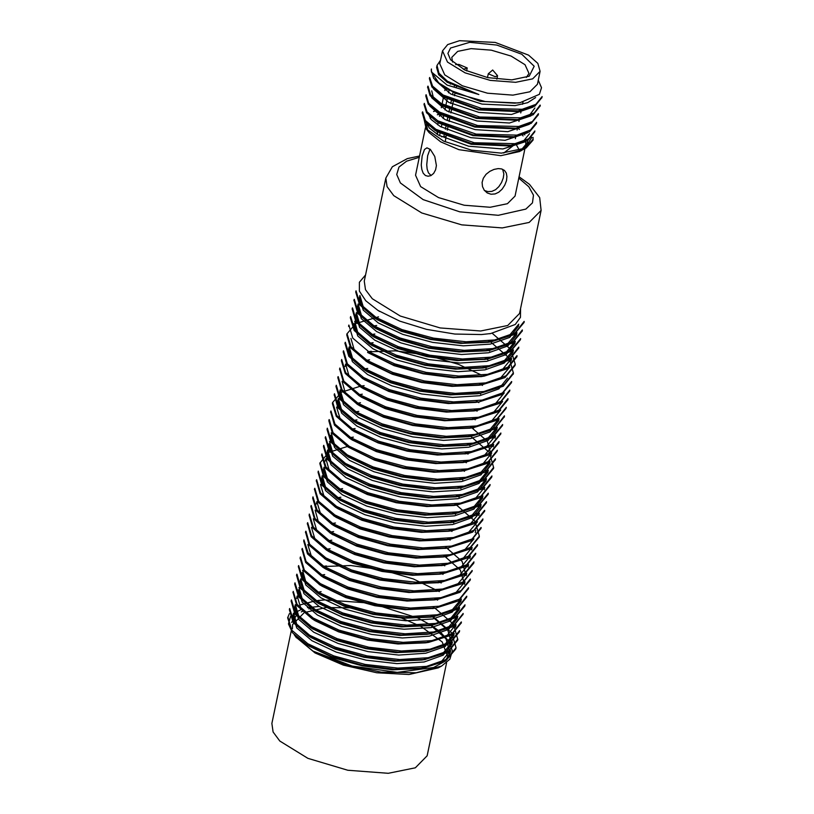 <?xml version="1.0" encoding="UTF-8"?>
<svg xmlns="http://www.w3.org/2000/svg" width="814" height="814" viewBox="0 0 814 814"><rect width="100%" height="100%" fill="white"/><g stroke="black" fill="none" stroke-linecap="round" stroke-linejoin="round"><path stroke-width="1.22" d="M437.8 134.686L436.67 129.833M442.022 123.83L442.704 123.504M514.021 145.014L503.785 153.001M445.238 141.89L446.357 134.564M450.488 83.293L450.305 84.178M449.013 90.385L448.514 92.755M447.527 97.477L447.273 98.708M447.212 98.972L445.482 107.245M445.421 107.56L444.922 109.941M443.956 114.55L443.691 115.842M443.63 116.148L443.131 118.529M442.144 123.219L441.88 124.501M441.829 124.735L441.341 127.096M440.354 131.817L439.54 135.704M526.363 77.452L528.968 73.474L525.02 64.682L511.111 56.105L491.249 50.203L471.133 48.677L457.702 51.394L451.811 57.346L452.604 62.047M456.4 86.508L456.257 87.169M454.965 93.386L454.466 95.747M453.52 100.254L453.276 101.455M453.164 101.974L451.485 110.032M451.373 110.562L450.875 112.943M449.949 117.369L449.674 118.671M449.572 119.149L449.084 121.52M448.138 126.028L447.883 127.279M447.781 127.727L447.283 130.108M445.919 136.681L441.381 136.701M524.908 148.636L515.008 196.042L507.407 203.724L490.089 207.224L464.163 205.25L438.553 197.639L420.624 186.589L415.537 175.264L425.447 127.808M498.158 168.579L493.986 169.383L489.814 171.316L486.09 174.318L483.363 178.215L482.142 182.468L482.468 186.579L484.208 190.211L487.22 192.959L491.046 194.281L495.065 193.976L498.829 192.185L502.177 189.113L504.822 185.053L506.461 180.627L506.959 176.536L506.328 173.087L504.477 170.411L501.485 168.885L498.158 168.579M423.931 118.356L426.16 128.775L429.12 132.55L440.679 141.829L458.862 149.664L500.854 155.698L519.658 151.465L505.036 154.782L522.903 149.705L526.119 147.985L532.977 140.191L533.089 137.322M520.38 151.058L521.113 150.6M523.921 148.158L525.773 144.516L525.803 141.534M523.097 135.887L522.273 134.87M521.815 134.361L521.459 133.984M439.967 114.052L437.311 114.774M432.183 116.901L431.735 117.165M431.115 117.542L430.118 118.244M426.78 122.242L426.302 123.728L427.798 130.627M436.813 134.076L437.179 133.425M514.631 143.702L516.015 144.363M516.31 144.566L519.556 150.59M422.14 155.932L421.296 165.089L421.815 169.505L423.209 173.158L425.376 175.478L428.052 176.282L430.932 175.58L433.618 173.351L435.571 169.8L436.375 165.507L434.778 156.461L430.413 149.501L426.994 147.822L424.481 149.491L422.14 155.932M484.381 190.435L487.901 191.636L491.89 191.392L495.604 189.662L498.911 186.64L501.566 182.57L503.245 178.103L503.815 174.023L502.696 169.302M518.304 326.556L518.752 324.176L509.289 335.561L487.993 342.246L460.826 343.416L430.443 339.489L401.353 331.308L377.94 320.024L363.492 307.438L359.869 295.462M516.89 332.753L507.458 344.119L486.243 350.865L459.004 351.953L428.652 348.138L399.562 339.876L376.109 328.612L361.569 316.036L358.211 304.08M515.058 341.331L505.779 352.706L484.33 359.381L457.203 360.602L426.892 356.674L397.761 348.453L374.267 337.2L359.93 324.644L356.278 312.647L355.779 315.018M513.359 349.939L503.825 361.284L482.702 368.05L455.402 369.108L425.01 365.283L396.052 357.081L372.578 345.747L357.957 333.211L354.68 321.276M511.497 358.516L502.177 369.932L480.799 376.597L453.673 377.767L423.239 373.87L394.21 365.639L367.663 352.503M509.818 367.124L500.234 378.439L479.059 385.226L451.831 386.314L421.459 382.448L392.358 374.257L368.966 362.963L354.416 350.427L350.966 338.421M477.218 393.732L449.959 394.902L419.709 391.076L390.669 382.794L367.043 371.54L352.747 359.015L349.216 347.018M475.468 402.381L448.27 403.51L417.867 399.603L388.797 391.453L365.435 380.138M504.283 392.867L494.973 404.263L473.667 410.968L446.499 412.098L416.046 408.252L387.006 399.989L363.512 388.736L349.074 376.17L345.655 364.204M502.594 401.475L493.142 412.8L471.784 419.525L444.668 420.716L414.306 416.778L385.185 408.608L361.762 397.313M500.712 410.042L491.3 421.428L470.136 428.144L442.806 429.212L412.474 425.437L383.526 417.185L359.941 405.871L345.451 393.355L342.134 381.4M498.992 418.65L489.57 430.046L468.243 436.711L441.107 437.901L410.714 433.974L381.634 425.783L358.17 414.509L343.783 401.933L340.12 389.937L339.631 392.317M497.191 427.238L487.688 438.583L466.514 445.35L439.265 446.428L408.923 442.602L379.812 434.361L356.39 423.087L341.819 410.521L338.451 398.555M495.288 435.795L486.07 447.201L464.601 453.846L437.444 455.067L407.163 451.159L378.052 442.918L354.507 431.674L340.211 419.129L336.569 407.122M493.65 444.424L484.096 455.748L462.963 462.525L435.694 463.593L405.28 459.747L376.292 451.577L352.869 440.232M491.737 452.991L482.458 464.397L461.07 471.072L433.933 472.232L403.49 468.355L374.481 460.114L347.934 446.978M489.59 463.98L490.089 461.609L480.514 472.914L459.289 479.69L432.112 480.799L401.729 476.912L372.619 468.742L349.226 457.437L334.696 444.902L331.206 432.895M488.085 470.146L478.825 481.573L457.519 488.227L430.23 489.356L399.959 485.561L370.96 477.279L347.313 466.005L332.987 453.49L329.517 441.503M486.477 478.774L476.973 490.14L455.718 496.845L428.54 498.005L398.148 494.078L369.057 485.917L345.685 474.623L331.156 462.026L327.594 450.071M484.564 487.342L475.203 498.728L453.937 505.453L426.74 506.562L396.347 502.747L367.267 494.474L343.793 483.211L329.294 470.645L325.926 458.679M482.804 495.94L473.453 507.285L452.035 513.99L424.928 515.201L394.587 511.263L365.455 503.072L342.002 491.798L327.615 479.243L323.972 467.236L323.473 469.607M481.013 504.527L471.54 515.893L450.417 522.639L423.097 523.697L392.724 519.902L363.787 511.67L340.242 500.345L325.681 487.82L322.395 475.875M479.232 513.125L469.851 524.542L448.504 531.196L421.377 532.376L390.974 528.459L361.915 520.248L338.4 508.984L324.064 496.418L320.411 484.422M477.482 521.723L467.938 533.048L446.784 539.835L419.536 540.903L389.184 537.067L360.073 528.846L336.67 517.572M444.892 548.321L417.694 549.521L387.433 545.655L358.343 537.393L334.747 526.149L320.472 513.614L316.87 501.607M473.931 538.899L464.367 550.233L443.203 556.99L415.974 558.089L385.561 554.212L356.532 546.052L333.15 534.727L318.518 522.15L315.13 510.205M471.988 547.456L462.718 558.872L441.361 565.557L414.204 566.697L383.75 562.85L354.741 554.588L331.196 543.345L316.819 530.779L313.329 518.793M469.851 558.455L470.329 556.074L460.805 567.389L439.529 574.145L412.383 575.294L382.01 571.377L352.889 563.217L329.487 551.912L314.987 539.367L311.447 527.36M468.376 564.631L459.045 576.037L437.82 582.722L410.5 583.821L380.209 580.046L351.241 571.764L327.615 560.48M466.717 573.249L457.254 584.625L435.968 591.31L408.811 592.49L378.418 588.563L349.328 580.392L325.915 569.108L311.467 556.511L307.834 544.535M464.855 581.827L455.423 593.192L434.218 599.938L406.99 601.027L376.628 597.222L347.537 588.96L324.084 577.696M432.305 608.455L405.179 609.676L374.867 605.748L345.736 597.537L322.242 586.273M461.324 599.012L451.79 610.358L430.677 617.124L403.388 618.182L372.995 614.356L344.037 606.165L320.543 594.831L305.922 582.285L302.645 570.349M459.462 607.59L450.142 619.006L428.774 625.671L401.648 626.841L371.225 622.944L342.185 614.723L318.64 603.469L304.324 590.903L300.702 578.907M457.295 618.579L457.783 616.198L448.199 627.513L427.035 634.299L399.806 635.388L369.444 631.532L340.333 623.331L316.941 612.047L302.381 599.501L298.931 587.494M455.779 624.745L446.571 636.172L425.193 642.806L397.944 643.976L367.694 640.15L338.644 631.868L315.018 620.624L300.722 608.089L297.181 596.092M453.703 635.754L454.202 633.384L444.648 644.719L423.443 651.454L396.255 652.584L365.842 648.677L336.782 640.526L313.41 629.212L298.819 616.625L295.34 604.68M452.248 641.941L442.948 653.337L421.642 660.042L394.475 661.172L364.021 657.336L334.981 649.063L311.477 637.82L297.049 625.244L293.62 613.278M450.559 650.549L441.117 661.874L419.77 668.599L392.653 669.79L362.281 665.852L333.16 657.681L309.737 646.397M429.182 624.073L446.011 638.756L450.01 652.909L444.983 661.233L433.679 667.521L397.201 672.323L352.136 666.045L313.003 651.078L295.899 637.067L294.139 634.574M291.585 622.384L296.856 614.835M301.251 611.955L303.327 610.938M308.801 608.862L312.525 607.824M319.251 606.481L307.448 607.692M293.182 615.669L296.672 627.899L311.986 640.71L336.324 652.126L366.056 660.174L396.896 663.614L424.063 661.965L443.182 655.148L451.841 644.332L447.781 630.158L430.952 615.496M295.268 604.66L294.77 607.03L298.646 619.342L313.726 632.183L338.085 643.518L368.009 651.576L398.758 655.107L425.753 653.276L445.156 646.56L453.571 635.724M298.372 589.855L302.208 602.126L317.368 614.987L341.615 626.342L371.489 634.381L402.33 637.932L429.344 636.151L448.646 629.415L457.264 618.569M300.335 581.308L303.968 593.589L319.088 606.379L343.559 617.734L373.311 625.864L404.029 629.253L431.227 627.563L450.437 620.828L458.893 609.951M301.984 572.69L305.749 585.001L320.981 597.832L345.248 609.198L375.152 617.216L405.962 620.736L432.956 618.976L452.218 612.169L460.877 601.393L461.375 599.023M464.967 581.847L464.468 584.218L460.307 570.034L443.579 555.372L446.56 557.224M466.066 575.59L462.108 561.406L445.319 546.794M321.744 478.215L325.458 490.527L340.73 503.357L364.977 514.723L394.871 522.751L425.681 526.241L452.716 524.521L471.917 517.694L480.616 506.919L481.115 504.548M323.555 469.627L327.36 481.919L342.399 494.77L366.809 506.084L396.601 514.183L427.462 517.663L454.466 515.913L473.86 509.188L482.275 498.3M327.564 450.061L327.096 452.442L330.962 464.753L346.001 477.584L370.411 488.909L400.305 496.998L431.033 500.498L458.058 498.677L477.472 491.982L485.826 481.115M328.998 443.874L332.58 456.145L347.873 468.996L372.151 480.341L402.045 488.431L432.814 491.86L459.93 490.191L479.09 483.374L487.708 472.547M330.657 435.256L334.534 447.537L349.633 460.398L373.931 471.744L403.795 479.792L434.625 483.333L461.619 481.552L480.962 474.837L489.529 463.97M491.229 455.352L487.301 441.198L470.37 426.546M337.922 400.926L341.595 413.156L356.878 426.017L381.084 437.413L410.938 445.421L441.799 448.952L468.854 447.222L488.074 440.435L496.764 429.629L497.262 427.248M339.733 392.338L343.518 404.639L358.536 417.46L383.018 428.774L412.84 436.904L443.528 440.333L470.665 438.573L490.008 431.888L498.341 420.991M348.748 349.399L352.33 361.66L367.582 374.521L391.88 385.856L421.774 393.966L452.564 397.385L479.66 395.706L498.86 388.909L507.417 378.062M354.019 323.606L357.784 335.928L373.016 348.748L397.273 360.124L427.177 368.142L457.987 371.662L484.991 369.902L504.242 363.095L512.912 352.32L513.41 349.949M355.891 315.038L359.625 327.33L374.715 340.171L399.094 351.485L428.897 359.605L459.768 363.054L486.792 361.324L506.145 354.578L514.56 343.701M357.712 306.451L361.294 318.681L376.617 331.532L400.844 342.938L430.657 350.946L461.528 354.456L488.624 352.757L507.794 345.95L516.503 335.144L517.002 332.773M359.422 297.853L363.258 310.154L378.276 322.985L402.727 334.3L432.6 342.419L463.288 345.879L490.374 344.088L509.768 337.403L518.101 326.516M313.003 651.078L344.088 664.316L381.166 672.14L416.127 672.802L441.626 666.106L449.806 659.269L452.36 650.854L449.023 641.473L440.079 631.725M439.601 631.328L431.105 625.233L418.304 618.264M417.511 617.887L371.164 603.215L324.45 599.877L314.937 600.976M314.876 600.986L300.549 604.833M524.145 321.408L515.14 332.824L494.688 339.947L466.056 341.819L433.496 338.075L401.862 329.528L376.007 317.399L359.981 303.785L356.023 290.761M522.283 329.975L513.349 341.453L492.877 348.585L464.234 350.366L431.644 346.693L400.071 338.054L374.237 326.038L358.292 312.434L354.324 299.369M352.238 309.208L355.871 321.957L371.408 335.327L396.214 347.313L426.984 355.972L459.198 360.083L487.932 358.923L510.266 351.78L520.37 339.855L520.634 338.593L511.446 350.02L491.157 357.183L462.454 358.943L429.772 355.219L398.239 346.693L372.537 334.574L356.308 320.95L352.564 307.967M518.691 347.161L509.829 358.618L489.275 365.69L460.663 367.572L428.133 363.827L396.459 355.24L370.655 343.213L354.701 329.599L350.61 316.524L350.346 317.775M516.91 355.749L507.814 367.206L487.555 374.359L458.821 376.099L426.21 372.446L394.698 363.858L368.925 351.831L352.757 338.146L348.931 325.132M492.267 333.323L510.765 349.369L515.221 364.357L506.145 375.773L485.765 382.906L457.041 384.757L424.44 381.003L392.836 372.466L367.104 360.348L350.997 346.723L347.1 333.72L355.728 323.545L378.49 316.88M491.3 342.521L509.177 358.007L513.329 372.924L504.415 384.401L483.882 391.514L455.25 393.315L422.71 389.631L391.117 380.993L365.252 368.986L349.359 355.382L345.309 342.307M511.64 381.532L502.442 392.959L482.183 400.132L453.459 401.862L420.777 398.168L389.285 389.621L363.543 377.513L347.334 363.899L343.589 350.915M509.747 390.099L500.834 401.546L480.291 408.628L451.709 410.531L419.149 406.766L387.484 398.209L361.691 386.151L345.685 372.558L341.636 359.462L341.371 360.724L345.217 373.473L360.541 386.853L385.49 398.84L416.239 407.519L448.402 411.67L477.167 410.398L499.674 403.368L509.462 391.361M507.905 398.687L498.901 410.164L478.571 417.297L449.888 419.057L417.256 415.405L385.683 406.776L359.91 394.759L343.854 381.115L339.977 368.081M367.948 351.841L395.523 350.783L427.126 355.138L458.292 364.285L481.257 374.979M337.871 377.92L341.544 390.639L357.081 404.029L381.858 416.025L412.637 424.664L444.851 428.805L473.575 427.615L495.96 420.512L506.023 408.567L506.277 407.305L497.161 418.722L476.831 425.875L448.046 427.686L415.425 423.931L383.852 415.405L358.17 403.286L341.992 389.662L338.176 376.668M504.365 415.873L495.472 427.34L474.938 434.422L446.306 436.273L413.787 432.56L382.132 423.941L356.298 411.945L340.394 398.311L336.294 385.236M502.614 424.47L493.447 435.907L473.209 443.081L444.434 444.8L411.782 441.127L380.301 432.549L354.528 420.462L338.37 406.837L334.585 393.844M500.814 433.058L491.819 444.475L471.337 451.587L442.745 453.469L410.175 449.715L378.52 441.178L352.716 429.08L336.681 415.476L332.692 402.411L341.341 392.246L360.643 386.121M498.931 441.626L489.997 453.113L469.586 460.236L440.954 462.026L408.282 458.343L376.709 449.715L350.915 437.698L334.951 424.084L330.993 411.019M328.907 420.869L332.539 433.587L348.097 446.967L372.904 458.964L403.652 467.623L435.877 471.733L464.621 470.573L486.955 463.441L497.049 451.505L497.303 450.254L488.146 461.68L467.857 468.833L439.112 470.604L406.461 466.88L374.918 458.353L349.216 446.235L332.987 432.61L329.243 419.627M495.39 458.811L486.497 470.278L465.944 477.35L437.342 479.232L404.812 475.488L373.127 466.89L347.344 454.884L331.39 441.249L327.289 428.174L327.024 429.436L330.85 442.195L346.133 455.555L371.164 467.541L401.943 476.241L434.015 480.362L462.759 479.09L485.348 472.079L495.065 460.052M471.55 436.996L489.397 452.492L493.589 467.399L484.483 478.866L464.234 486.019L435.47 487.739L402.849 484.096L371.367 475.498L345.563 463.441L329.426 449.796L325.61 436.792M491.89 476.007L482.814 487.413L462.403 494.556L433.75 496.408L401.19 492.663L369.536 484.127L343.732 471.998L327.666 458.384L323.769 445.37M489.987 484.574L481.074 496.062L460.551 503.174L431.939 504.975L399.338 501.282L367.765 492.653L341.931 480.647L326.027 467.033L321.988 453.958M488.319 493.192L479.141 504.619L458.882 511.782L430.138 513.522L397.476 509.829L365.974 501.282L340.221 489.173L324.013 475.559L320.289 462.566L328.693 452.33L348.107 446.265M486.426 501.76L477.503 513.196L456.959 520.288L428.398 522.181L395.828 518.416L364.143 509.849L338.4 497.822L322.385 484.198L318.315 471.123L318.05 472.374L321.866 485.124L337.169 498.483L362.21 510.51L392.969 519.19L425.071 523.321L453.805 522.039L476.353 515.008L486.131 503.011M484.574 510.337L475.559 521.825L455.25 528.947L426.526 530.697L393.915 527.055L362.413 518.447L336.599 506.42L320.492 492.745L316.626 479.731M314.56 489.57L318.213 502.289L333.76 515.679L358.547 527.686L389.316 536.324L421.52 540.465L450.264 539.275L472.639 532.183L482.692 520.217L482.946 518.956L473.829 530.362L453.49 537.525L424.725 539.336L392.134 535.602L360.531 527.055L334.819 514.947L318.671 501.322L314.845 488.329M481.043 527.523L472.12 539.01L451.567 546.092L422.965 547.924L390.415 544.21L358.791 535.592L332.967 523.595L317.073 509.961L312.963 496.896M457.295 505.728L475.01 521.174L479.304 536.121L470.146 547.557L449.908 554.731L421.133 556.45L388.482 552.787L357.02 544.21L331.217 532.112L315.059 518.508L311.294 505.504M477.492 544.708L468.498 556.125L447.995 563.237L419.444 565.13L386.853 561.355L355.189 552.818L329.436 540.761L313.38 527.157L309.361 514.061M475.59 553.276L466.646 564.774L446.276 571.876L417.613 573.667L384.941 569.993L353.398 561.375L327.594 549.358L311.589 535.714L307.661 522.68M305.606 532.519L309.208 545.238L324.786 558.618L349.593 570.624L380.331 579.273L412.545 583.384L441.31 582.224L463.634 575.101L473.717 563.166L473.982 561.904L464.845 573.31L444.546 580.484L415.74 582.264L383.14 578.54L351.577 570.004L325.875 557.885L309.666 544.261L305.922 531.277M472.079 570.472L463.166 581.939L442.623 589.01L414.031 590.883L381.481 587.138L349.806 578.54L324.033 566.544L308.079 552.899L303.968 539.835L303.693 541.086M470.278 579.059L461.172 590.516L440.913 597.669L412.118 599.389L379.497 595.746L348.026 587.138L322.191 575.06L306.095 561.436L302.279 548.443M468.559 587.667L459.483 599.053L439.051 606.206L410.449 608.058L377.879 604.314L346.204 595.777L320.431 583.669L304.355 570.065L300.427 557.02M466.636 596.224L457.733 607.722L437.281 614.814L408.669 616.625L375.976 612.932L344.424 604.303L318.61 592.297L302.686 578.673L298.657 565.608M296.632 575.467L300.224 588.186L315.791 601.566L340.639 613.563L371.347 622.232L403.561 626.312L432.356 625.183L454.639 618.04L464.753 606.104L464.998 604.843L455.86 616.269L435.592 623.432L406.817 625.183L374.186 621.489L342.663 612.942L316.9 600.824L300.692 587.22L296.978 574.226M463.115 613.42L454.171 624.857L433.628 631.949L405.067 633.841L372.497 630.067L340.812 621.499L315.089 609.472L299.074 595.838L294.983 582.773L294.719 584.035L298.545 596.794L313.858 610.144L338.858 622.15L369.658 630.83L401.74 634.971L430.453 633.689L453.032 626.658L462.8 614.662M322.924 566.503L350.692 565.516L382.356 569.861L413.41 578.927L439.234 591.595M461.253 621.988L452.228 633.475L431.929 640.598L403.164 642.338L370.563 638.705L339.082 630.097L313.237 618.05L297.151 604.385L293.294 591.381M291.239 601.231L294.892 613.939L310.429 627.34L335.226 639.336L365.995 647.985L398.168 652.126L426.963 650.925L449.328 643.843L459.371 631.868L459.625 630.616L450.488 642.002L430.128 649.175L401.444 650.996L368.874 647.262L337.2 638.705L311.457 626.597L295.35 612.993L291.514 599.979M435.694 608.77L453.53 624.246L457.702 639.173L448.779 650.671L428.235 657.763L399.643 659.584L367.043 655.86L335.449 647.242L309.646 635.246L293.742 621.611L289.642 608.546M433.933 617.348L451.668 632.804L455.993 647.781L446.855 659.208L426.607 666.381L397.832 668.111L365.191 664.448L333.72 655.87L307.906 643.772L291.738 630.168L287.993 617.165M289.346 613.614L287.668 617.795L292.409 632.631L288.451 623.941L290.649 616.31M294.088 613.064L301.597 609.36M292.552 632.793L306.797 644.525L331.674 656.501L362.393 665.201L394.566 669.25L423.402 668.131L445.655 660.988L455.728 649.033M289.397 609.808L293.243 622.588L308.465 635.938L333.465 647.863L364.296 656.613L396.316 660.703L425.091 659.462L447.669 652.441L457.417 640.425M293.111 592.653L296.734 605.413L312.088 618.752L337.016 630.697L367.826 639.468L399.989 643.518L428.744 642.348L451.139 635.246L461.039 623.259M298.423 566.87L302.218 579.66L317.429 592.989L342.46 604.914L373.25 613.695L405.291 617.745L434.086 616.534L456.634 609.493L466.422 597.496M300.163 558.272L303.907 571.001L319.373 584.401L344.2 596.397L374.949 605.046L407.112 609.198L435.958 607.966L458.353 600.895L468.294 588.919M302.065 549.715L305.647 562.454L321.092 575.813L345.981 587.759L376.801 596.52L408.943 600.559L437.739 599.409L460.042 592.297L470.034 580.321M303.703 541.096L307.539 553.876L322.822 567.216L347.812 579.171L378.632 587.891L410.683 592.012L439.428 590.74L462.026 583.73L471.744 571.713M307.438 523.941L311.162 536.721L326.414 550.03L351.445 561.975L382.193 570.756L414.255 574.806L443.05 573.626L465.588 566.534L475.407 554.548M309.096 515.323L312.902 528.062L328.276 541.452L353.184 553.449L383.943 562.118L416.086 566.259L444.892 565.008L467.358 557.946L477.208 545.96M310.999 506.756L314.591 519.495L330.118 532.885L354.975 544.841L385.734 553.551L417.897 557.6L446.713 556.471L468.986 549.338L479.049 537.382M312.708 498.148L316.544 510.927L331.786 524.277L356.797 536.212L387.606 544.963L419.637 549.053L448.412 547.802L470.991 540.791L480.718 528.764M316.442 481.003L320.075 493.762L335.409 507.091L360.388 519.047L391.158 527.818L423.249 531.857L452.045 530.697L474.501 523.585L484.381 511.609M319.953 463.807L323.555 476.546L339.102 489.926L363.95 501.902L394.688 510.582L426.882 514.662L455.677 513.532L477.95 506.379L488.054 494.444M321.733 455.219L325.529 467.999L340.751 481.328L365.791 493.264L396.571 502.035L428.591 506.094L457.417 504.873L479.955 497.842L489.723 485.836M323.484 446.621L327.228 459.35L342.714 472.751L367.511 484.737L398.29 493.386L430.474 497.537L459.238 496.316L481.644 489.255L491.625 477.269M325.417 438.064L328.988 450.803L344.403 464.143L369.281 476.098L400.152 484.869L432.285 488.919L461.05 487.759L483.404 480.636L493.365 468.671M330.759 412.291L334.483 425.061L349.735 438.38L374.776 450.325L405.525 459.106L437.566 463.135L466.402 461.955L488.909 454.884L498.728 442.897M332.417 403.673L336.243 416.412L351.638 429.802L376.495 441.788L407.234 450.447L439.418 454.609L468.243 453.357L490.669 446.306L500.549 434.31M334.361 395.116L337.922 407.855L353.408 421.214L378.266 433.17L409.096 441.91L441.239 445.96L470.034 444.82L492.328 437.678L502.37 425.732M336.019 386.497L339.835 399.267L355.097 412.617L380.128 424.562L410.917 433.313L442.958 437.403L471.744 436.141L494.312 429.141L504.029 417.114M339.774 369.353L343.406 382.112L358.73 395.431L383.74 407.387L414.479 416.158L446.54 420.197L475.366 419.037L497.863 411.925L507.722 399.959M343.284 352.157L346.896 364.916L362.423 378.286L387.25 390.242L418.03 398.941L450.203 403.011L478.998 401.882L501.282 394.729L511.385 382.794L511.66 381.542M345.044 343.559L348.83 356.329L364.072 369.668L389.112 381.613L419.892 390.384L451.912 394.434L480.738 393.213L503.256 386.192L513.024 374.175M346.815 334.971L350.559 347.69L366.046 361.09L390.822 373.077L421.632 381.725L453.815 385.887L482.539 384.666L504.945 377.604L514.957 365.618M367.724 352.482L392.663 364.448L423.463 373.219L455.545 377.258L484.361 376.109L506.776 368.976L516.707 357.01M350.356 317.786L354.151 330.525L369.444 343.895L394.525 355.911L425.254 364.601L457.356 368.711L486.1 367.44L508.658 360.429L518.386 348.402M354.07 300.631L357.794 313.4L373.046 326.719L398.107 338.665L428.846 347.446L460.887 351.475L489.743 350.295L512.22 343.233L522.039 331.237M355.749 292.023L359.574 304.751L374.979 318.162L399.806 330.128L430.596 338.787L462.769 342.959L491.524 341.707L513.96 334.666L523.89 322.659M520.512 309.005L520.482 317.348L515.221 324.521L490.71 333.567L481.481 334.564L454.823 334.066L426.485 329.405L399.735 321.143L378.011 310.399L365.751 300.753L359.391 291.147L359.35 282.285L365.618 274.878M295.899 637.067L314.998 652.889L343.366 665.119L376.75 672.812L408.903 674.531L438.258 667.918L441.626 666.106M447.792 657.071L442.246 641.92L421.184 626.546M420.787 626.342L401.363 618.07M399.399 617.388L393.874 615.618M355.382 607.895L326.526 607.529M325.865 607.59L304.589 612.576M303.887 612.891L292.541 624.643L292.43 628.856M294.78 635.235L296.438 637.738M446.611 662.749L427.157 755.84L415.303 767.826L388.268 773.3L347.812 770.217L307.845 758.343L279.863 741.086L273.087 731.969L271.917 723.412L291.219 631.003M480.677 330.983L507.712 325.508L519.566 313.522L541.096 210.46L529.242 222.446L502.207 227.91L461.742 224.837L421.784 212.953L393.803 195.696L387.026 186.579L385.846 178.022L364.316 281.095L365.496 289.652L372.273 298.769L400.254 316.025L440.211 327.9L480.677 330.983M517.562 128.052L519.434 129.457M524.318 134.188L524.867 134.89M527.503 140.659L527.553 142.745M522.018 150.163L521.143 150.661M531.827 137.332L524.491 148.789M426.16 128.775L443.599 141.137L471.54 150.214L501.455 153.093L526.119 147.985M436.996 110.501L435.826 110.785M435.49 110.877L433.516 111.467M440.557 60.104L437.016 65.466L438.96 73.199L447.456 81.339L478.886 94.526L447.262 82.336L438.654 74.705L436.609 67.481L437.016 65.466M538.247 80.148L541.524 87.678L539.417 94.302L520.4 102.584L517.806 102.981L480.229 101.302L446.418 88.848M530.229 107.082L515.995 111.569L478.439 109.89L444.617 97.436L435.409 89.286M534.859 107.926L529.945 114.682L518.986 119.231M517.684 119.627L514.204 120.157L476.628 118.468L442.826 106.013L439.814 104.131M440.639 104.558L433.343 97.497L431.715 90.863M525.966 124.634L516.575 127.951M425.814 96.001L428.266 104.151L438.237 112.719L474.928 126.292L515.893 128.215L512.393 128.744L474.837 127.065L441.035 114.601L431.939 106.634M524.837 132.855L515.272 136.437M514.102 136.803L510.612 137.322L473.036 135.643L439.224 123.189L436.223 121.306M529.487 133.7L523.148 141.382L508.801 145.93L471.235 144.231L437.444 131.787L428.368 123.84M527.665 142.287L521.113 150.102M425.742 121.042L429.304 127.981L438.451 135.073L468.681 146.184L502.838 148.921L525.59 141.626M427.543 112.474L431.135 119.455L440.384 126.557L470.818 137.658L505.067 140.283L527.604 132.804M429.812 105.983L444.953 119.516L475.162 129.589L507.814 131.614L529.273 124.339M431.674 97.629L446.978 111.05L477.004 121.021L509.432 123.046L530.901 115.924M433.435 88.899L448.687 102.411L478.907 112.454L511.518 114.438L532.916 107.133M435.185 80.159L450.803 93.976L481.959 104.09L515.048 105.647L527.686 102.706L535.653 97.568M431.43 68.987L431.176 70.238L433.709 78.368L443.508 86.935L456.074 93.356L438.705 82.886L431.4 71.907L447.039 85.053L478.886 94.526M431.4 71.907L431.471 68.987M541.829 97.833L542.083 96.581L535.866 104.365L522.222 109.29L481.42 108.343L443.101 95.014L432.509 86.121L429.69 77.584M540.13 105.138L534.259 112.963L520.543 117.827L479.68 117.013L441.32 103.602L430.586 94.699L428.042 86.203M538.329 113.726L532.346 121.551L518.732 126.506L477.726 125.56L439.591 112.129L428.693 103.236L426.17 94.77M536.446 123.606L536.66 122.344L530.433 130.087L516.921 135.083L476.098 134.127L437.728 120.747L427.045 111.844L424.257 103.337L423.992 104.589M534.869 130.922L528.744 138.756L514.997 143.64L474.226 142.725L435.856 129.355L425.305 120.482L422.619 111.956M532.895 139.479L524.409 148.82M422.405 113.217L424.654 121.347L434.462 129.884L471.418 143.518L512.148 145.319L527.777 140.496L534.503 132.163M424.053 104.609L426.546 112.739L436.243 121.286L473.239 134.89L514.031 136.752L529.466 131.827L536.436 123.596M515.893 128.215L531.216 123.28L538.135 114.998M427.788 87.454L429.955 95.564L439.875 104.09L476.77 117.765L517.684 119.566L533.16 114.723L539.804 106.38M429.517 78.856L431.908 87.006L441.626 95.543L478.642 109.137L519.312 110.958L534.9 106.105L541.768 97.822M520.4 102.584L514.763 103.215L485.246 101.577L456.074 93.356M442.48 50.916L439.784 63.807L444.79 74.919L462.383 85.765L487.505 93.234L512.952 95.167L529.945 91.728L537.403 84.198L540.089 71.317L532.641 78.846L515.638 82.285L490.201 80.352L465.069 72.884L447.476 62.037L442.48 50.916L447.69 44.546L459.534 40.7L495.187 42.44L528.551 55.118L537.871 63.39L540.089 71.317M469.719 42.369L496.866 45.035L521.733 54.263L534.208 66.27L529.202 76.19L511.772 79.914L487.83 77.656L464.987 70.136L450.508 59.748L447.924 53.398L450.569 47.975L469.719 42.369M429.975 149.115L427.655 155.657L426.709 164.733L427.136 169.159L428.449 172.853L431.125 175.478M463.349 69.332L467.246 68.02L458.882 64.438L455.637 64.601M419.281 157.336L406.634 161.172L398.921 167.063L396.764 174.522L400.376 182.916L423.168 199.664L459.808 211.803L498.239 215.344L525.834 209.127L532.498 202.879L533.506 195.187L528.795 186.691L518.752 178.113M464.448 69.282L464.336 69.821M454.477 85.541L454.324 86.264M453.022 92.481L452.533 94.841M451.577 99.41L451.322 100.621M451.231 101.068L450.732 103.439M449.796 107.936L449.532 109.188M449.44 109.656L448.941 112.037M448.005 116.504L447.731 117.806M447.639 118.244L447.151 120.614M446.194 125.173L445.93 126.435M445.848 126.821L445.35 129.202M444.403 133.73L443.813 136.579M496.835 79.172L497.558 75.702L495.227 76.75L488.258 73.759L487.464 77.584M514.051 144.892L514.285 143.773M515.343 138.685L515.811 136.447M515.842 136.294L516.066 135.246M517.144 130.077L517.592 127.94M517.643 127.696L517.857 126.658M518.935 121.49L519.393 119.292M519.434 119.129L519.668 117.979M520.726 112.922L521.204 110.643M521.225 110.541L521.459 109.432M522.527 104.324L522.975 102.137M437.698 124.888L438.186 122.538M438.197 122.487L438.471 121.194M439.489 116.31L440.282 112.535M441.28 107.723L443.844 95.462M444.871 90.537L445.451 87.8M446.672 81.949L446.886 80.932M359.859 295.462L359.361 297.832M358.068 304.049L357.57 306.43M349.094 346.998L348.596 349.369M345.502 364.173L345.014 366.544M338.329 398.524L337.83 400.905M325.763 458.648L325.274 461.019M322.181 475.824L321.683 478.205M316.799 501.597L316.3 503.968M300.651 578.896L300.152 581.267M297.059 596.072L296.561 598.443M293.467 613.247L292.979 615.618M515.211 341.361L514.713 343.732M511.619 358.536L511.121 360.917M499.053 418.661L498.565 421.031M495.472 435.836L494.973 438.217M493.671 444.424L493.182 446.805M488.288 470.197L487.8 472.568M486.497 478.785L485.999 481.155M484.706 487.372L484.208 489.743M482.906 495.96L482.417 498.331M479.324 513.135L478.825 515.506M475.732 530.311L475.234 532.692M472.14 547.496L471.652 549.867M468.559 564.672L468.06 567.043M466.758 573.26L466.269 575.63M459.584 607.61L459.086 609.991M455.993 624.796L455.504 627.167M452.411 641.971L451.912 644.342M450.61 650.559L450.111 652.93M431.105 625.233L429.222 624.053M315.995 600.803L319.271 600.305M431.013 615.455L434.004 617.338M321.072 591.717L317.582 592.246M433.211 607.122L435.795 608.75M320.207 583.526L319.373 583.658M434.605 598.28L437.586 600.162M324.664 574.542L321.174 575.071M436.396 589.692L439.387 591.575M326.455 565.954L322.965 566.473M438.186 581.104L441.178 582.987M325.661 557.753L324.755 557.885M439.987 572.517L442.969 574.399M330.046 548.768L326.556 549.297M441.778 563.929L444.77 565.811M331.837 540.181L328.347 540.71M333.628 531.593L330.138 532.122M445.37 546.754L448.351 548.626M335.429 523.005L331.939 523.534M447.598 538.441L449.186 539.438M449.226 539.458L450.152 540.038M334.605 514.814L333.73 514.947M448.962 529.568L451.943 531.45M336.304 506.237L335.521 506.359M450.753 520.98L453.734 522.863M340.812 497.242L337.322 497.771M452.543 512.393L455.535 514.275M342.602 488.654L339.112 489.173M454.721 504.039L457.326 505.687M341.656 480.474L340.903 480.586M456.135 495.217L459.116 497.1M343.539 471.876L342.704 471.998M457.926 486.63L460.917 488.512M345.309 463.288L344.495 463.41M459.727 478.042L462.708 479.924M347.069 454.711L346.286 454.823M461.965 469.739L464.499 471.337M348.992 446.092L348.087 446.235M463.308 460.866L466.3 462.739M353.368 437.118L349.878 437.647M465.109 452.279L468.091 454.151M355.158 428.53L351.668 429.059M466.9 443.681L469.882 445.563M356.959 419.943L353.469 420.472M468.691 435.093L471.682 436.976M358.75 411.355L355.26 411.884M470.492 426.505L473.473 428.388M360.541 402.767L357.051 403.286M472.283 417.918L475.264 419.8M362.342 394.169L358.852 394.698M474.409 409.544L477.065 411.212M364.133 385.582L360.643 386.111M476.322 401.027L478.856 402.625M363.329 377.391L362.434 377.523M478.032 392.379L480.657 394.037M367.724 368.406L364.234 368.935M479.456 383.567L482.448 385.449M369.515 359.819L366.025 360.348M371.306 351.231L367.816 351.76M483.048 366.381L486.039 368.264M373.107 342.643L369.617 343.172M484.839 357.794L487.83 359.676M374.898 334.055L371.408 334.585M486.64 349.206L489.621 351.088M376.689 325.468L373.199 325.997M488.431 340.618L491.422 342.501M306.664 644.525L309.646 646.397M423.392 668.131L419.902 668.66M308.455 635.927L311.447 637.81M425.183 659.544L421.693 660.073M310.246 627.34L313.237 629.222M426.974 650.956L423.494 651.485M312.047 618.752L315.028 620.634M428.774 642.368L425.284 642.887M313.838 610.164L316.829 612.047M430.565 633.77L427.075 634.299M315.629 601.577L318.62 603.459M432.356 625.183L428.876 625.712M317.429 592.989L320.411 594.871M434.157 616.595L430.667 617.124M319.22 584.401L322.212 586.284M435.948 608.007L432.458 608.536M321.011 575.813L324.003 577.696M437.749 599.419L434.259 599.949M322.812 567.226L325.793 569.108M439.54 590.832L436.05 591.361M324.603 558.638L327.594 560.51M441.33 582.244L437.84 582.773M326.394 550.04L329.385 551.923M443.131 573.656L439.641 574.185M328.195 541.452L331.176 543.335M444.922 565.069L441.432 565.598M329.985 532.865L332.977 534.747M446.713 556.481L443.223 557M331.786 524.277L334.768 526.159M448.514 547.883L445.024 548.412M333.577 515.689L336.558 517.572M450.305 539.295L446.815 539.824M335.368 507.102L338.359 508.984M452.096 530.708L448.606 531.237M337.169 498.514L340.15 500.396M453.897 522.12L450.407 522.649M338.96 489.926L341.941 491.809M455.687 513.532L452.197 514.061M340.751 481.339L343.742 483.211M457.478 504.945L453.988 505.474M342.552 472.751L345.533 474.623M459.279 496.357L455.789 496.886M344.342 464.153L347.324 466.035M461.07 487.769L457.58 488.298M346.133 455.565L349.125 457.448M462.861 479.181L459.371 479.711M464.662 470.594L461.172 471.113M349.725 438.39L352.706 440.272M466.453 461.996L462.963 462.525M351.516 429.802L354.507 431.685M468.243 453.408L464.753 453.937M353.317 421.214L356.298 423.097M470.044 444.82L466.554 445.35M355.108 412.627L358.089 414.509M471.835 436.233L468.345 436.762M356.898 404.039L359.89 405.921M473.626 427.645L470.136 428.174M358.699 395.451L361.681 397.324M475.427 419.057L471.937 419.586M360.49 386.864L363.482 388.736M477.218 410.47L473.728 410.999M362.281 378.266L365.272 380.148M479.008 401.882L475.518 402.411M364.082 369.678L367.063 371.56M480.809 393.294L477.319 393.813M365.873 361.09L368.864 362.973M482.6 384.696L479.11 385.226M484.391 376.109L480.901 376.638M369.464 343.915L372.446 345.797M486.192 367.521L482.702 368.05M371.255 335.327L374.247 337.21M487.983 358.933L484.493 359.462M373.046 326.74L376.037 328.622M489.774 350.346L486.284 350.875M374.847 318.152L377.828 320.034M491.575 341.758L488.085 342.287M490.71 333.567L489.875 333.699M377.991 310.419L379.629 311.436M355.993 290.761L355.728 292.012M354.202 299.349L353.937 300.6M352.401 307.936L352.136 309.188M348.819 325.112L348.555 326.363M347.018 333.699L346.754 334.961M345.228 342.287L344.963 343.549M343.427 350.875L343.172 352.136M339.845 368.05L339.58 369.312M338.044 376.648L337.79 377.899M336.253 385.236L335.989 386.487M334.462 393.823L334.198 395.075M332.661 402.411L332.407 403.663M330.871 410.999L330.606 412.25M329.08 419.586L328.815 420.848M325.488 436.762L325.224 438.024M323.697 445.35L323.433 446.611M321.896 453.937L321.642 455.199M320.106 462.535L319.841 463.787M316.514 479.711L316.259 480.962M314.723 488.298L314.458 489.55M312.932 496.886L312.668 498.137M311.131 505.474L310.877 506.735M309.34 514.061L309.076 515.323M307.55 522.649L307.285 523.911M305.749 531.237L305.484 532.498M302.167 548.422L301.902 549.674M300.366 557.01L300.101 558.262M298.575 565.598L298.311 566.849M296.784 574.185L296.52 575.437M293.193 591.361L292.928 592.623M291.402 599.949L291.137 601.21M289.601 608.536L289.336 609.798M287.81 617.124L287.668 617.795M524.226 321.418L523.962 322.68M522.425 330.006L522.171 331.267M518.844 347.191L518.579 348.443M517.043 355.779L516.788 357.031M515.252 364.367L514.987 365.618M513.461 372.954L513.196 374.206M509.869 390.13L509.605 391.381M508.078 398.718L507.814 399.979M504.487 415.893L504.222 417.155M502.696 424.481L502.431 425.742M500.895 433.079L500.641 434.33M499.104 441.666L498.84 442.918M495.512 458.842L495.248 460.093M493.722 467.429L493.457 468.681M491.931 476.017L491.666 477.269M490.13 484.605L489.865 485.866M488.339 493.192L488.074 494.454M486.548 501.78L486.284 503.042M484.747 510.368L484.483 511.63M481.166 527.553L480.901 528.805M479.365 536.141L479.1 537.393M477.574 544.729L477.309 545.98M475.783 553.317L475.518 554.568M472.191 570.492L471.927 571.754M470.39 579.08L470.136 580.341M468.599 587.667L468.335 588.929M466.809 596.255L466.544 597.517M463.217 613.441L462.952 614.692M461.426 622.028L461.162 623.28M457.834 639.204L457.57 640.465M456.043 647.791L455.779 649.053M419.566 155.973L407.295 158.638L392.399 166.758L385.846 178.022M541.096 210.46L539.631 197.548L529.476 184.351L519.037 176.76M434.432 129.894L437.423 131.776M512.301 145.391L508.811 145.93M438.024 112.719L441.005 114.601M441.615 95.533L444.597 97.426M519.474 111.04L515.995 111.569M443.406 86.945L446.387 88.828M429.639 77.574L429.375 78.826M427.838 86.162L427.574 87.413M426.048 94.75L425.783 96.001M422.456 111.925L422.191 113.177M540.293 105.169L540.028 106.42M538.502 113.757L538.237 115.018M534.91 130.932L534.645 132.194M533.119 139.53L532.977 140.191M467.246 68.02L466.646 70.91M497.558 75.702L492.674 69.984L488.258 73.759"/></g></svg>
